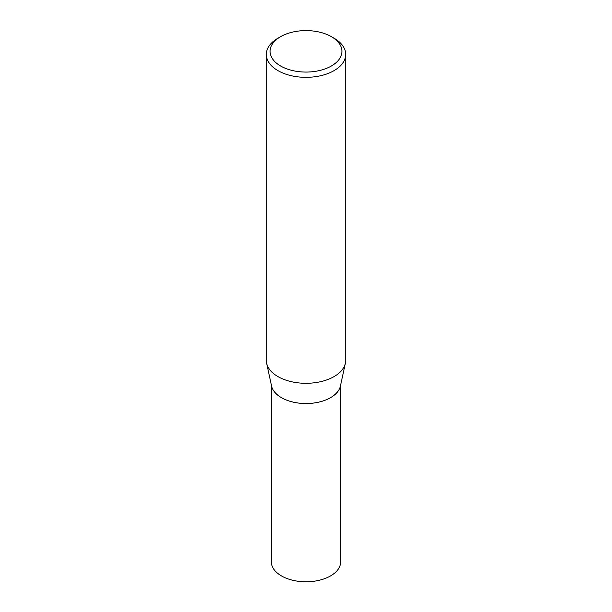<?xml version="1.0" encoding="UTF-8"?>
<svg xmlns="http://www.w3.org/2000/svg" width="612" height="612" viewBox="0 0 612 612"><rect width="100%" height="100%" fill="white"/><g stroke="black" fill="none" stroke-linecap="round" stroke-linejoin="round"><path stroke-width="0.92" d="M345.688 54.422L345.688 360.376A39.688 22.912 180 0 1 345.382 363.237L340.425 386.011A34.693 20.028 180 0 1 317.245 402.459A34.693 20.028 180 0 1 281.466 397.678A34.693 20.028 180 0 1 271.575 386.011L266.618 363.237A39.688 22.912 180 0 1 266.312 360.376L266.312 54.422A39.688 22.912 180 0 1 277.932 38.219L280.61 36.674A35.909 20.732 0 0 0 280.61 65.997A35.909 20.732 0 0 0 331.39 65.997A35.909 20.732 0 0 0 331.39 36.674L334.068 38.219A39.688 22.912 180 0 1 345.688 54.422A39.688 22.912 180 0 1 321.193 75.59A39.688 22.912 180 0 1 277.932 70.625A39.688 22.912 180 0 1 266.312 54.422M340.693 384.764L340.693 561.755A34.693 20.028 180 0 1 319.28 580.26A34.693 20.028 180 0 1 281.466 575.915A34.693 20.028 180 0 1 271.307 561.755L271.307 384.764M345.382 363.237A39.688 22.912 180 0 1 318.867 382.056A39.688 22.912 180 0 1 277.932 376.579A39.688 22.912 180 0 1 266.618 363.237M334.068 38.219L331.39 36.674A35.909 20.732 0 0 0 280.61 36.674"/></g></svg>
